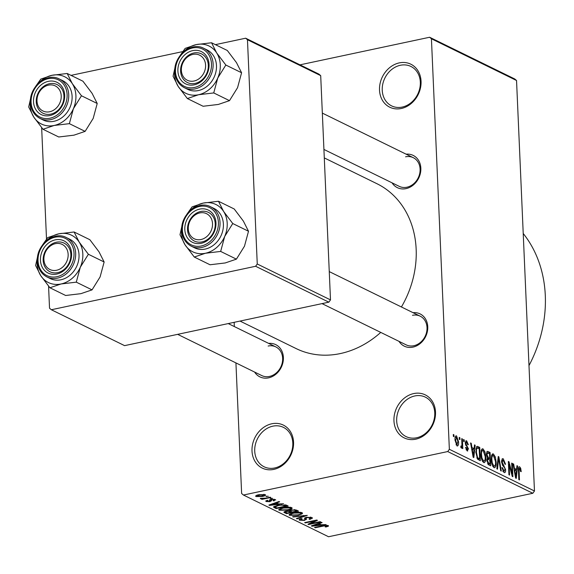 <?xml version="1.0" encoding="UTF-8"?>
<svg xmlns="http://www.w3.org/2000/svg" width="574" height="574" viewBox="0 0 574 574"><rect width="100%" height="100%" fill="white"/><g stroke="black" fill="none" stroke-linecap="round" stroke-linejoin="round"><path stroke-width="0.86" d="M271.782 423.784A23.95 19.968 116.1 0 1 293.551 442.167A23.95 19.968 116.1 0 1 273.776 469.396A23.95 19.968 116.1 0 1 252.008 451.013A23.95 19.968 116.1 0 1 271.782 423.784M274.681 467.982A21.956 18.303 -63.9 0 0 292.274 449.162A21.956 18.303 -63.9 0 0 283.427 427.365A21.956 18.303 -63.9 0 0 272.858 426.166A21.956 18.303 -63.9 0 0 255.258 444.986A21.956 18.303 -63.9 0 0 264.105 466.784A21.956 18.303 -63.9 0 0 274.681 467.982M413.732 393.57A23.95 19.968 116.1 0 1 435.501 411.96A23.95 19.968 116.1 0 1 415.719 439.189A23.95 19.968 116.1 0 1 393.951 420.799A23.95 19.968 116.1 0 1 413.732 393.57M416.631 437.768A21.956 18.303 -63.9 0 0 434.224 418.955A21.956 18.303 -63.9 0 0 425.377 397.151A21.956 18.303 -63.9 0 0 414.801 395.96A21.956 18.303 -63.9 0 0 397.208 414.78A21.956 18.303 -63.9 0 0 406.055 436.577A21.956 18.303 -63.9 0 0 416.631 437.768M399.289 62.889A23.95 19.968 116.1 0 1 421.058 81.271A23.95 19.968 116.1 0 1 401.283 108.5A23.95 19.968 116.1 0 1 379.514 90.118A23.95 19.968 116.1 0 1 399.289 62.889M402.187 107.087A21.956 18.303 -63.9 0 0 419.788 88.267A21.956 18.303 -63.9 0 0 410.941 66.469A21.956 18.303 -63.9 0 0 400.365 65.271A21.956 18.303 -63.9 0 0 382.772 84.091A21.956 18.303 -63.9 0 0 391.619 105.889A21.956 18.303 -63.9 0 0 402.187 107.087M413.043 312.672A17.959 14.974 116.1 0 1 427.774 327.603A17.959 14.974 116.1 0 1 412.928 347.134A17.959 14.974 116.1 0 1 398.995 341.343M322.021 303.617L406.141 344.852A15.964 13.31 -63.9 0 0 413.832 345.72A15.964 13.31 -63.9 0 0 426.633 332.03A15.964 13.31 -63.9 0 0 420.197 316.181A15.964 13.31 -63.9 0 0 412.505 315.313M268.675 343.403A17.959 14.974 116.1 0 1 283.405 358.327A17.959 14.974 116.1 0 1 268.553 377.857A17.959 14.974 116.1 0 1 254.619 372.074M177.646 334.341L261.773 375.575A15.964 13.31 -63.9 0 0 269.457 376.444A15.964 13.31 -63.9 0 0 282.257 362.761A15.964 13.31 -63.9 0 0 275.821 346.904A15.964 13.31 -63.9 0 0 268.13 346.036M406.127 154.169A17.959 14.974 116.1 0 1 420.857 169.1A17.959 14.974 116.1 0 1 406.005 188.631A17.959 14.974 116.1 0 1 392.071 182.848M323.923 149.441L399.224 186.349A15.964 13.31 -63.9 0 0 406.909 187.217A15.964 13.31 -63.9 0 0 419.709 173.535A15.964 13.31 -63.9 0 0 413.273 157.678A15.964 13.31 -63.9 0 0 405.581 156.81M380.756 332.403A91.804 76.536 116.1 0 1 340.353 353.562A91.804 76.536 116.1 0 1 296.127 348.576L240.018 321.074M234.156 322.315L234.343 326.57M235.928 362.912L241.632 493.496L243.441 495.032L447.713 451.559L449.356 449.291L534.466 491.007L532.823 493.274L447.713 451.559M455.62 436.118L456.567 435.917L458.54 441.786C458.769 444.57 458.253 445.948 457.004 445.933L455.039 440.165C454.795 437.331 455.304 435.917 456.567 435.917L456.05 435.831M457.514 446.02L457.004 445.933M460.879 446.5L461.934 445.56L461.747 438.622L462.379 438.931L462.802 448.61L462.17 448.301L462.106 446.759L461.424 448.107L460.807 447.289L460.922 445.998L461.546 446.421L460.872 446.565M466.698 442.231L465.916 443.322L466.117 444.276L468.441 448.846L467.143 450.906L465.564 447.426L466.188 447.562L467.064 449.514L467.824 448.732L465.299 443.25L466.102 440.767L466.684 440.875L468.355 444.735L467.731 444.599L466.698 442.231L465.306 442.382M467.71 451.013L467.143 450.906M466.102 449.715L467.48 449.6L466.181 449.873M477.898 446.536L479.742 447.44L480.323 460.75L477.554 459.15L475.803 452.097L477.03 446.371L477.898 446.536L476.427 446.852M488.137 451.559L490.088 452.513L490.67 465.815L488.711 464.861L486.831 460.664L487.391 458.21L486.386 454.522L487.283 451.379L488.137 451.559L486.752 451.853M498.246 456.509L498.856 456.818L501.31 471.032L500.657 470.716L498.655 458.239L497.507 469.173L496.847 468.843L498.246 456.509M511.678 463.096L512.309 463.405L512.891 476.707L512.216 476.384L509.095 464.416L509.561 475.078L508.93 474.77L508.349 461.467L509.03 461.797L512.144 473.744L511.678 463.096M519.707 468.384L519.068 469.058L519.456 479.929L518.831 479.62L518.437 470.594C518.171 468.09 518.58 466.841 519.664 466.841L520.697 468.269L521.206 471.656L520.589 471.519L519.707 468.384L518.437 468.563M519.197 466.755L518.817 467.021M299.987 64.84L429.625 37.253L514.735 78.968L516.543 80.504L431.433 38.781L449.356 449.291M516.543 80.504L534.466 491.007M516.959 465.686L517.619 466.009L516.284 478.372L515.617 478.049L513.027 463.763L513.687 464.086L514.404 468.327L516.586 469.396L516.959 465.686M503.298 460.341L502.121 461.998L505.629 469.754C505.687 471.979 505.142 472.897 504.001 472.524L501.927 467.616L502.551 467.753L503.907 470.96L504.998 469.403L504.74 467.946L502.587 465.349L501.497 461.711L502.523 458.676L503.29 458.82L505.572 464.33L504.948 464.194L503.298 460.341L501.533 460.506M504.675 472.646L504.001 472.524M502.781 471.197L504.424 471.053L502.881 471.383M495.305 456.947L496.13 461.812C496.431 465.65 495.721 467.588 493.999 467.623C492.241 465.901 491.33 463.232 491.279 459.595L491.696 455.125L493.41 453.977L495.305 456.947L494.652 457.083M494.688 467.731L493.999 467.623M492.729 453.855L493.41 453.977L492.155 454.242M484.958 451.874L485.783 456.739C486.085 460.585 485.374 462.515 483.652 462.551C481.895 460.836 480.983 458.16 480.933 454.522L481.349 450.052L483.064 448.904L484.958 451.874L484.305 452.018M484.341 462.666L483.652 462.551M482.382 448.789L483.064 448.904L481.808 449.169M474.49 444.872L475.15 445.194L473.815 457.557L473.155 457.234L470.565 442.949L471.225 443.272L471.943 447.512L474.124 448.581L474.49 444.872M463.548 439.505L464.179 439.813L464.258 441.715L463.627 441.406L463.548 439.505M459.229 437.388L459.86 437.697L459.939 439.598L459.315 439.289L459.229 437.388M453.288 434.482L453.919 434.791L454.005 436.685L453.374 436.376L453.288 434.482M265.927 496.316L268.288 496.259L265.927 496.316M265.611 498.16L270.182 497.184L270.806 497.493L261.995 499.366L261.364 499.057L262.77 498.763L260.46 498.727L260.331 498.332L265.611 498.16M260.438 498.318L260.46 498.727L260.331 498.332M270.246 498.433L272.607 498.376L270.246 498.433M275.276 499.574L273.985 500.93L273.195 500.657L273.977 499.818L271.76 499.696L270.11 501.69L266.178 501.525L267.233 500.277L268.022 500.55L267.412 501.253L269.299 501.418L270.906 499.43L275.276 499.574L275.721 500.004M274.221 499.265L274.257 500.09L273.949 499.229M271.1 499.394L271.524 500.937M266.142 500.643L266.178 501.525L265.733 501.088M267.132 500.306L267.412 501.253M269.83 501.167L269.349 500.162M278.763 503.936L283.585 503.757L269.55 505.393L268.89 505.07L279 501.504L279.653 501.827L276.582 502.867L278.763 503.936M291.657 507.603L292.202 508.162L291.563 508.894L288.033 510.085L279.222 510.243L278.699 509.69L283.025 507.732L288.005 507.115L291.657 507.603M302.003 512.675L302.548 513.235L301.91 513.967L298.38 515.151L289.569 515.316L289.045 514.763L293.371 512.804L298.351 512.18L302.003 512.675M328.263 525.547L328.393 526.207L325.845 527.018L325.063 526.738L326.821 525.834L325.228 525.691L315.191 527.764L314.559 527.456L322.789 525.705L328.263 525.547L328.393 526.207L328.371 525.597M326.958 525.239L326.993 526.006L326.793 525.232M243.441 495.032L328.55 536.747L532.823 493.274M321.225 524.751L326.046 524.571L312.019 526.207L311.352 525.884L321.462 522.318L322.122 522.641L319.044 523.682L321.225 524.751M310.412 523.725L320.113 521.658L320.744 521.967L308.625 524.55L307.951 524.22L315.011 520.848L305.296 522.914L304.665 522.605L316.783 520.03L317.458 520.36L310.412 523.725L310.383 523.058M306.337 518.86L304.679 520.388L299.563 520.216L299.018 519.671L301.293 518.516L302.075 518.796L300.963 519.908L304.091 520.073L305.124 519.714L304.478 518.387L306.408 517.303L311.883 517.518L312.486 518.107L309.881 519.413L309.092 519.133L310.412 517.791L307.061 517.605L305.949 518.2L306.595 519.405M310.785 517.16L310.828 518.222L310.383 517.095M300.539 518.709L300.963 519.908M305.124 519.714L304.887 517.798M292.582 516.686L307.291 515.373L297.038 518.867L296.385 518.552L305.605 515.545L293.242 517.009L292.582 516.686M288.973 510.874L291.09 509.934L296.571 510.121L298.516 511.075L286.404 513.651L283.85 512.166L285.759 511.197L288.973 510.925M273.504 506.899L277.816 505.235L286.326 505.098L288.177 506.003L276.058 508.586L273.475 507.029M265.166 494.616C265.877 495.362 264.937 495.972 262.354 496.445L256.04 496.56C255.322 495.821 256.226 495.219 258.752 494.745L265.166 494.616L265.568 495.032M255.997 495.656L256.04 496.56L255.638 496.144M215.401 44.65L245.658 38.207L318.886 74.103L320.701 75.639L247.466 39.742L257.26 263.997L330.495 299.893L328.845 302.168L255.609 266.271L257.26 263.997M320.701 75.639L330.495 299.893M48.568 286.161L49.529 308.209L51.344 309.745L255.609 266.271M51.344 309.745L124.58 345.641L328.845 302.168M41.651 127.658L46.516 239.121M71.025 75.373L182.69 51.61M247.466 39.742L245.658 38.207M324.296 157.907L376.939 183.709A91.804 76.536 116.1 0 1 401.42 306.975M431.433 38.781L429.625 37.253M523.223 233.503A119.744 99.826 116.1 0 1 528.991 365.581M325.831 526.552L325.845 527.018M325.207 525.296L325.228 525.691M315.169 527.327L315.191 527.764M311.991 525.662L312.019 526.207M319.022 523.179L319.044 523.682M315.485 525.411L319.596 524.945L317.845 524.091L312.902 525.755L315.485 525.411M319.553 523.926L319.596 524.945M312.88 525.346L312.902 525.755M317.824 523.603L317.845 524.091M308.597 523.911L308.625 524.55M314.99 520.41L315.011 520.848M305.275 522.476L305.296 522.914M309.86 518.918L309.881 519.413M307.04 517.181L307.061 517.605M304.658 519.929L304.679 520.388M299.52 519.097L299.563 520.216M297.016 518.344L297.038 518.867M293.221 516.607L293.242 517.009M301.852 512.604L301.91 513.967M298.358 514.706L298.38 515.151M289.518 514.11L289.569 515.316M290.982 515.014L297.77 514.842C300.346 514.354 301.285 513.73 300.597 512.977L293.967 513.12L291.492 513.83L290.982 515.014L290.559 513.587M291.47 513.278L291.492 513.83M293.945 512.69L293.967 513.12M300.561 512.281L300.984 513.386L300.941 512.345M286.354 512.639L286.404 513.651M284.395 511.628L284.446 512.697M287.187 513.041L290.81 512.273L288.851 511.398L286.591 511.463L285.414 512.022L287.187 513.041M290.76 511.247L290.81 512.273M286.57 511.054L286.591 511.463M288.83 510.975L288.851 511.398M292.223 511.972L296.471 511.068L294.333 510.128L291.736 510.243L290.394 510.896L292.223 511.972M296.428 510.056L296.471 511.068M291.714 509.82L291.736 510.243M294.311 509.612L294.333 510.128M295.108 509.676L295.136 510.415M291.506 507.538L291.563 508.894M288.012 509.633L288.033 510.085M279.172 509.038L279.222 510.243M280.636 509.942L287.423 509.769C289.999 509.281 290.939 508.657 290.25 507.904L283.621 508.047L281.145 508.765L280.636 509.942L280.212 508.521M281.124 508.205L281.145 508.765M283.599 507.617L283.621 508.047M290.214 507.208L290.638 508.313L290.595 507.273M276.008 507.567L276.058 508.586M276.84 507.976L286.125 505.995L281.647 505.041L278.433 505.551L275.068 506.935L276.84 507.976M286.082 504.991L286.125 505.995M278.412 505.113L278.433 505.551M281.626 504.646L281.647 505.041M284.962 504.675L284.991 505.443M269.529 504.847L269.55 505.393M276.56 502.365L276.582 502.867M273.016 504.596L277.134 504.13L275.377 503.276L270.433 504.941L273.016 504.596M277.084 503.118L277.134 504.13M270.419 504.532L270.433 504.941M275.355 502.788L275.377 503.276M273.956 500.392L273.985 500.93M271.739 499.287L271.76 499.696M270.024 499.667L270.11 501.69M270.856 498.304L270.878 498.741M261.981 498.928L261.995 499.366M266.537 496.187L266.558 496.625M262.332 496.001L262.354 496.445M257.31 496.295L261.722 496.137L263.889 494.874L259.47 495.039L257.31 496.295L257.037 495.19M259.455 494.609L259.47 495.039M263.861 494.293L264.126 495.132L264.097 494.322M519.814 468.456L520.697 468.269M518.408 469.195L519.068 469.058M516.909 466.16L517.619 466.009M513.113 464.208L513.687 464.086M513.881 468.434L514.404 468.327M514.146 469.912L516.586 469.396M516.026 474.425L516.442 470.845L514.691 469.984L515.847 476.8L516.026 474.425M515.409 476.894L515.847 476.8M514.175 470.092L514.691 469.984M511.699 463.534L512.309 463.405M508.485 464.545L509.095 464.416M508.37 461.941L509.03 461.797M511.563 473.866L512.144 473.744M501.963 459.1L503.29 458.82M501.518 462.127L502.121 461.998M504.998 469.891L505.629 469.754M501.949 467.882L502.551 467.753M498.196 456.954L498.856 456.818M498.031 458.368L498.655 458.239M495.513 461.941L496.13 461.812M492.793 466.303L494.451 466.153L492.894 466.483M491.71 463.211L492.305 463.082L493.927 466.066C495.247 466.009 495.771 464.481 495.498 461.482L493.482 455.534L491.509 455.763M491.301 460.075L491.911 459.946L492.305 463.082M493.482 455.534C492.191 455.577 491.667 457.048 491.911 459.946M487.893 452.979L490.088 452.513M489.974 463.957L489.794 459.982L487.957 459.207L487.455 460.757L488.876 463.419L489.974 463.957L488.029 464.366M486.845 460.886L487.455 460.757M486.881 459.437L487.957 459.207M489.73 458.425L489.529 453.761L487.548 452.951L487.017 454.823L488.488 457.815L489.73 458.425L486.967 459.013M487.297 458.074L488.488 457.815M486.415 454.952L487.017 454.823M486.415 453.195L487.548 452.951M485.166 456.875L485.783 456.739M482.447 461.231L484.104 461.08L482.547 461.41M481.364 458.138L481.959 458.009L483.581 460.994C484.901 460.936 485.425 459.415 485.152 456.409L483.136 450.461L481.163 450.69M480.955 455.003L481.564 454.873L481.959 458.009M483.136 450.461C481.844 450.504 481.321 451.975 481.564 454.873M477.317 447.957L479.742 447.44M479.627 458.884L479.182 448.689L477.267 447.971L476.549 449.299L476.434 452.42L477.597 457.629L479.627 458.884L477.69 459.293M477.181 458.619L478.508 458.339M476.8 457.801L477.597 457.629M475.832 452.549L476.434 452.42M475.824 449.449L476.549 449.299M474.447 445.345L475.15 445.194M470.644 443.393L471.225 443.272M471.412 447.62L471.943 447.512M471.677 449.098L474.124 448.581M473.557 453.611L473.981 450.03L472.223 449.169L473.378 455.986L473.557 453.611M472.947 456.079L473.378 455.986M471.713 449.277L472.223 449.169M465.665 441.09L466.684 440.875M465.306 443.451L465.916 443.322M465.428 444.42L466.117 444.276M467.824 448.976L468.441 448.846M465.593 447.691L466.188 447.562M463.57 439.942L464.179 439.813M461.769 439.06L462.379 438.931M460.829 447.024L462.106 446.759M459.25 437.826L459.86 437.697M457.923 441.915L458.54 441.786M456 444.764L457.241 444.606L456.05 444.857M455.053 440.509L455.663 440.38L456.961 444.563L457.909 441.485L456.61 437.288L455.117 437.503M456.61 437.288L455.663 440.38M453.309 434.92L453.919 434.791M67.18 73.486L82.929 81.207L92.091 93.34L97.214 103.485L93.189 118.416L85.117 131.374L69.368 123.654L73.393 108.716L81.465 95.765L72.302 83.632L67.18 73.486L51.969 75.302L40.797 79.104L35.552 86.545M30.982 96.733L28.7 106.994L33.823 117.139A26.339 21.963 116.1 0 1 30.214 105.25A26.339 21.963 116.1 0 1 30.601 99.202M33.522 101.763A17.959 14.974 116.1 0 1 48.352 81.343A17.959 14.974 116.1 0 1 64.683 95.133A17.959 14.974 116.1 0 1 49.852 115.553A17.959 14.974 116.1 0 1 33.522 101.763M63.944 95.987A15.964 13.31 -63.9 0 0 57.12 84.593A15.964 13.31 -63.9 0 0 42.921 86.961A15.964 13.31 -63.9 0 0 36.241 101.878A15.964 13.31 -63.9 0 0 43.064 113.265A15.964 13.31 -63.9 0 0 57.264 110.904A15.964 13.31 -63.9 0 0 63.944 95.987M40.036 118.452L43.402 120.102A21.956 18.303 -63.9 0 0 62.918 116.852A21.956 18.303 -63.9 0 0 72.102 96.332A21.956 18.303 -63.9 0 0 62.724 80.676L59.359 79.025A21.956 18.303 116.1 0 1 68.737 94.688A21.956 18.303 116.1 0 1 59.56 115.202A21.956 18.303 116.1 0 1 40.036 118.452C34.189 115.324 31.01 110.05 30.494 102.624C29.109 86.832 46.982 72.102 59.359 79.025M85.117 131.374L73.946 135.17L58.735 136.985L42.985 129.265L54.157 125.469L69.368 123.654M38.365 83.359A26.339 21.963 116.1 0 1 51.969 75.302A26.339 21.963 116.1 0 1 72.302 83.632A26.339 21.963 116.1 0 1 73.393 108.716A26.339 21.963 116.1 0 1 54.157 125.469A26.339 21.963 -63.9 0 1 33.823 117.139L42.985 129.265M97.214 103.485L81.465 95.765M51.574 84.923A13.97 11.645 -63.9 0 0 37.224 97.609A13.97 11.645 -63.9 0 0 46.63 111.973A13.97 11.645 -63.9 0 0 60.98 99.28A13.97 11.645 -63.9 0 0 51.574 84.923M47.269 114.391A15.964 13.31 116.1 0 1 43.064 113.265A15.964 13.31 116.1 0 1 37.159 95.478A15.964 13.31 116.1 0 1 52.916 83.474A15.964 13.31 116.1 0 1 57.12 84.593A15.964 13.31 116.1 0 1 63.025 102.387A15.964 13.31 116.1 0 1 47.269 114.391M52.428 244.718A13.97 11.645 -63.9 0 0 44.435 262.777A13.97 11.645 -63.9 0 0 59.617 269.184A13.97 11.645 -63.9 0 0 67.61 251.118A13.97 11.645 -63.9 0 0 52.428 244.718M61.124 271.416A15.964 13.31 116.1 0 1 49.988 271.767A15.964 13.31 116.1 0 1 43.237 257.87A15.964 13.31 116.1 0 1 52.901 243.455A15.964 13.31 116.1 0 1 64.037 243.096A15.964 13.31 116.1 0 1 70.781 256.994A15.964 13.31 116.1 0 1 61.124 271.416M197.069 79.951A13.97 11.645 -63.9 0 0 205.062 61.892A13.97 11.645 -63.9 0 0 189.879 55.484A13.97 11.645 -63.9 0 0 181.886 73.551A13.97 11.645 -63.9 0 0 197.069 79.951M190.353 54.221A15.964 13.31 116.1 0 1 201.488 53.87A15.964 13.31 116.1 0 1 208.233 67.768A15.964 13.31 116.1 0 1 198.575 82.19A15.964 13.31 116.1 0 1 187.44 82.541A15.964 13.31 116.1 0 1 180.688 68.643A15.964 13.31 116.1 0 1 190.353 54.221M197.922 239.745A13.97 11.645 -63.9 0 0 212.272 227.06A13.97 11.645 -63.9 0 0 202.866 212.696A13.97 11.645 -63.9 0 0 188.516 225.388A13.97 11.645 -63.9 0 0 197.922 239.745M204.208 211.246A15.964 13.31 116.1 0 1 208.412 212.373A15.964 13.31 116.1 0 1 214.317 230.16A15.964 13.31 116.1 0 1 198.561 242.163A15.964 13.31 116.1 0 1 194.356 241.044A15.964 13.31 116.1 0 1 188.451 223.257A15.964 13.31 116.1 0 1 204.208 211.246M45.289 241.862A26.339 21.963 116.1 0 1 58.885 233.805A26.339 21.963 -63.9 0 1 79.219 242.135A26.339 21.963 116.1 0 1 82.828 254.024A26.339 21.963 116.1 0 1 80.317 267.219L88.382 254.26L79.219 242.135L74.096 231.989L58.885 233.805L47.714 237.6L42.469 245.048M71.599 253.629A17.959 14.974 116.1 0 1 56.769 274.049A17.959 14.974 116.1 0 1 40.445 260.266A17.959 14.974 116.1 0 1 55.276 239.846A17.959 14.974 116.1 0 1 71.599 253.629M43.165 260.381A15.964 13.31 -63.9 0 0 49.988 271.767A15.964 13.31 -63.9 0 0 64.18 269.407A15.964 13.31 -63.9 0 0 70.86 254.483A15.964 13.31 -63.9 0 0 64.037 243.096A15.964 13.31 -63.9 0 0 49.845 245.464A15.964 13.31 -63.9 0 0 43.165 260.381M79.025 254.834A21.956 18.303 -63.9 0 0 69.641 239.179L66.275 237.528A21.956 18.303 116.1 0 1 75.66 253.184A21.956 18.303 116.1 0 1 66.476 273.698A21.956 18.303 116.1 0 1 46.953 276.948L50.318 278.598A21.956 18.303 -63.9 0 0 69.841 275.348A21.956 18.303 -63.9 0 0 79.025 254.834M74.096 231.989L89.853 239.71L99.015 251.835L104.138 261.988L88.382 254.26M104.138 261.988L100.106 276.919L92.041 289.877L76.285 282.157L80.317 267.219A26.339 21.963 116.1 0 1 61.074 283.972L76.285 282.157M92.041 289.877L80.869 293.673L65.658 295.488L49.909 287.768L61.074 283.972A26.339 21.963 116.1 0 1 40.74 275.642L49.909 287.768M37.898 255.236L35.624 265.497L40.74 275.642A26.339 21.963 116.1 0 1 37.518 257.704M211.548 42.763L227.304 50.483L236.466 62.609L241.589 72.755L237.557 87.693L229.492 100.651L213.736 92.931L217.768 77.992L225.833 65.034L216.671 52.908L211.548 42.763L196.337 44.578L185.165 48.374L179.92 55.822M175.35 66.01L173.075 76.263L178.191 86.416A26.339 21.963 116.1 0 1 174.582 74.527A26.339 21.963 116.1 0 1 174.97 68.478M177.897 71.04A17.959 14.974 116.1 0 1 192.728 50.62A17.959 14.974 116.1 0 1 209.051 64.403A17.959 14.974 116.1 0 1 194.22 84.823A17.959 14.974 116.1 0 1 177.897 71.04M208.312 65.257A15.964 13.31 -63.9 0 0 201.488 53.87A15.964 13.31 -63.9 0 0 187.296 56.23A15.964 13.31 -63.9 0 0 180.616 71.154A15.964 13.31 -63.9 0 0 187.44 82.541A15.964 13.31 -63.9 0 0 201.632 80.181A15.964 13.31 -63.9 0 0 208.312 65.257M184.405 87.722L187.77 89.372A21.956 18.303 -63.9 0 0 207.293 86.122A21.956 18.303 -63.9 0 0 216.477 65.608A21.956 18.303 -63.9 0 0 207.092 49.952L203.727 48.302A21.956 18.303 116.1 0 1 213.112 63.958A21.956 18.303 116.1 0 1 203.928 84.471A21.956 18.303 116.1 0 1 184.405 87.722C178.564 84.6 175.386 79.327 174.869 71.894C173.484 56.109 191.35 41.378 203.727 48.302M229.492 100.651L218.321 104.446L203.11 106.262L187.361 98.541L198.525 94.746L213.736 92.931M182.74 52.629A26.339 21.963 116.1 0 1 196.337 44.578A26.339 21.963 116.1 0 1 216.671 52.908A26.339 21.963 116.1 0 1 217.768 77.992A26.339 21.963 116.1 0 1 198.525 94.746A26.339 21.963 -63.9 0 1 178.191 86.416L187.361 98.541M241.589 72.755L225.833 65.034M189.657 211.132A26.339 21.963 116.1 0 1 203.261 203.081A26.339 21.963 -63.9 0 1 223.595 211.411A26.339 21.963 116.1 0 1 227.204 223.3A26.339 21.963 116.1 0 1 224.685 236.495L232.757 223.537L223.595 211.411L218.472 201.259L203.261 203.081L192.089 206.877L186.844 214.317M215.975 222.906A17.959 14.974 116.1 0 1 201.144 243.326A17.959 14.974 116.1 0 1 184.814 229.535A17.959 14.974 116.1 0 1 199.644 209.115A17.959 14.974 116.1 0 1 215.975 222.906M187.533 229.657A15.964 13.31 -63.9 0 0 194.356 241.044A15.964 13.31 -63.9 0 0 208.556 238.676A15.964 13.31 -63.9 0 0 215.236 223.76A15.964 13.31 -63.9 0 0 208.412 212.373A15.964 13.31 -63.9 0 0 194.213 214.733A15.964 13.31 -63.9 0 0 187.533 229.657M223.394 224.111A21.956 18.303 -63.9 0 0 214.016 208.448L210.651 206.798A21.956 18.303 116.1 0 1 220.029 222.461A21.956 18.303 116.1 0 1 210.852 242.974A21.956 18.303 116.1 0 1 191.329 246.224L194.694 247.875A21.956 18.303 -63.9 0 0 214.21 244.624A21.956 18.303 -63.9 0 0 223.394 224.111M218.472 201.259L234.221 208.986L243.383 221.112L248.506 231.257L232.757 223.537M248.506 231.257L244.481 246.196L236.409 259.147L220.66 251.426L224.685 236.495A26.339 21.963 116.1 0 1 205.449 253.249L220.66 251.426M236.409 259.147L225.238 262.949L210.027 264.765L194.277 257.044L205.449 253.249A26.339 21.963 116.1 0 1 185.115 244.911L194.277 257.044M182.274 224.513L179.992 234.766L185.115 244.911A26.339 21.963 116.1 0 1 181.893 226.981M323.492 525.562L323.514 525.992M315.018 524.593L315.033 525.052M303.402 515.445L303.424 515.818M289.569 510.386L289.626 511.692M274.228 506.325L274.293 507.717M272.55 503.778L272.571 504.237M269.572 499.868L269.608 500.707M518.451 470.924L519.061 470.795M514.885 473.995L515.373 473.894M502.716 465.514L503.8 465.284M497.809 460.341L498.476 460.197M487.563 463.699L488.876 463.419M472.424 453.18L472.904 453.08M465.686 445.338L466.755 445.115M31.096 102.28A20.757 17.306 -63.9 0 0 49.967 118.215A20.757 17.306 -63.9 0 0 67.108 94.617A20.757 17.306 -63.9 0 0 48.238 78.681A20.757 17.306 -63.9 0 0 31.096 102.28M74.024 253.12A20.757 17.306 -63.9 0 0 55.161 237.184A20.757 17.306 -63.9 0 0 38.02 260.783A20.757 17.306 -63.9 0 0 56.883 276.711A20.757 17.306 -63.9 0 0 74.024 253.12M175.472 71.549A20.757 17.306 -63.9 0 0 194.335 87.485A20.757 17.306 -63.9 0 0 211.476 63.886A20.757 17.306 -63.9 0 0 192.613 47.958A20.757 17.306 -63.9 0 0 175.472 71.549M218.4 222.389A20.757 17.306 -63.9 0 0 199.53 206.453A20.757 17.306 -63.9 0 0 182.388 230.052A20.757 17.306 -63.9 0 0 201.259 245.988A20.757 17.306 -63.9 0 0 218.4 222.389M305.949 518.2L305.92 517.418M305.217 519.527L305.131 517.676M285.414 512.022L285.386 511.283M290.394 510.896L290.365 510.114M271.1 500.019L271.072 499.402M477.267 447.971L475.982 448.244M228.237 323.578L275.821 346.904M322.337 113.107L413.273 157.678M420.197 316.181L329.261 271.602M66.275 237.528C53.899 230.605 36.033 245.335 37.418 261.12C37.934 268.553 41.113 273.827 46.953 276.948M210.651 206.798C198.274 199.874 180.401 214.604 181.786 230.396C182.302 237.823 185.481 243.103 191.329 246.224"/></g></svg>
